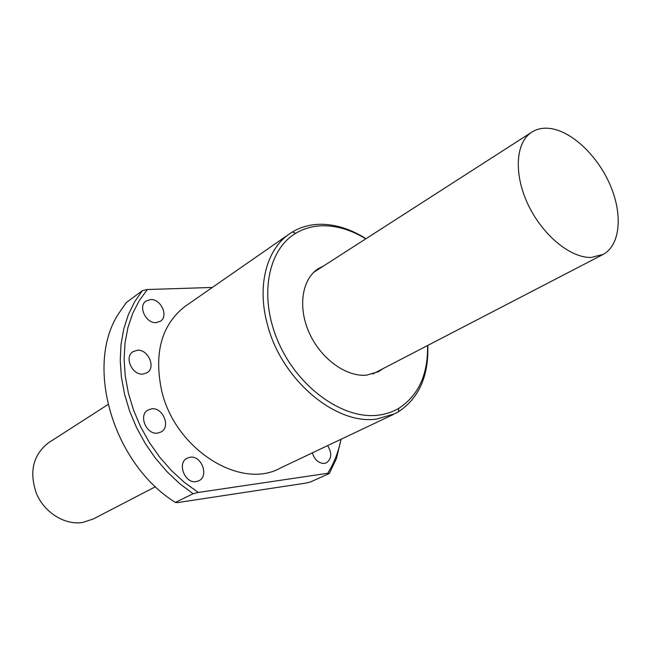 <?xml version="1.0" encoding="UTF-8"?>
<svg xmlns="http://www.w3.org/2000/svg" width="651" height="651" viewBox="0 0 651 651"><rect width="100%" height="100%" fill="white"/><g stroke="black" fill="none" stroke-linecap="round" stroke-linejoin="round"><path stroke-width="0.98" d="M155.516 486.696L93.41 518.92L82.75 522.468C65.019 525.341 44.634 512.866 36.497 493.71C28.978 471.983 32.949 455.033 48.402 442.851L49.069 442.42M591.157 257.462L603.168 254.427C620.582 244.947 622.966 213.927 609.832 184.233C596.837 154.49 570.211 129.891 548.28 128.28C541.892 127.824 536.278 129.183 531.452 132.356C515.559 142.675 513.59 174.191 528.091 204.601C542.438 235.052 570.422 258.081 591.157 257.462M323.759 265.86L318.062 268.806C301.82 279.369 297.621 307.451 309.363 333.149C320.967 358.904 346.324 377.149 366.651 375.139L378.638 371.599L383.227 368.539M215.424 496.843L210.354 497.608M150.471 299.558L145.914 301.12C137.776 306.442 146.076 323.718 156.256 322.619L160.561 321.155C168.845 315.938 160.732 298.622 150.471 299.558M137.206 350.262L132.828 351.776C123.959 357.22 132.356 375.537 143.074 374.073L147.175 372.673C156.207 367.343 148.013 348.969 137.206 350.262M151.642 408.812L147.858 410.089C138.175 415.371 146.483 435.023 157.632 433.118L161.114 431.955C170.977 426.804 162.88 407.095 151.642 408.812M190.068 457.23L187.065 458.206C176.82 463.056 184.9 483.88 196.187 481.602L198.897 480.739C209.305 476.019 201.428 455.147 190.068 457.23M312.334 452.876C314.653 459.94 318.713 463.455 324.507 463.422L326.444 462.837C331.733 458.865 332.132 453.12 327.64 445.618M365.984 238.714C351.214 229.323 336.364 224.514 321.439 224.27C310.779 224.237 301.087 226.808 292.356 232L288.963 234.238C266.373 249.862 256.828 286.245 267.398 324.401C281.24 379.688 336.079 425.583 376.994 418.984L394.775 413.776L398.339 411.839C419 398.168 428.814 376.026 427.78 345.429M186.17 305.628L184.974 306.458C161.684 324.727 153.864 352.622 161.529 390.136C174.639 449.271 240.715 490.472 280.353 468.045L393.253 414.5M427.577 345.535C428.081 374.48 418.512 395.401 398.843 408.291C392.61 411.977 385.693 414.28 378.093 415.183C343.459 419.659 298.825 388.313 278.831 343.248C258.569 298.256 267.227 250.057 295.733 233.31C304.196 228.249 313.619 225.734 323.978 225.759C337.934 225.954 351.874 230.316 365.789 238.844M341.051 439.262L336.461 458.516L329.292 473.529L327.738 473.285C334.077 463.138 338.504 451.794 341.018 439.27M327.738 473.285L198.286 492.449L193.103 493.735L175.371 502.442L177.56 502.596L305.897 483.091L310.543 481.927L329.292 473.529M175.371 502.442C113.201 463.748 84.915 366.708 117.912 314.693L126.115 302.739L142.325 290.663L147.354 289.516L212.34 287.449M198.286 492.449L184.493 482.481L171.563 470.681L159.78 457.262L149.372 442.485L140.559 426.641L133.512 410.057L128.377 393.058L125.228 375.985L124.105 359.181L125.016 342.963L127.905 327.632L132.682 313.465L139.216 300.689L147.354 289.516M142.325 290.663L134.505 302.031L128.255 314.913L123.723 329.113L121.021 344.412L120.24 360.548L121.411 377.238L124.553 394.172L129.614 411.041L136.523 427.528L145.149 443.298L155.329 458.068L166.868 471.56L179.546 483.514L193.103 493.735M372.657 374.024L602.354 254.842M48.402 442.851L107.952 404.572M313.741 272.297L531.452 132.356M288.963 234.238L184.974 306.458M398.843 408.291L398.339 411.839M378.638 371.599L377.808 372.03M295.733 233.31L292.356 232"/></g></svg>
